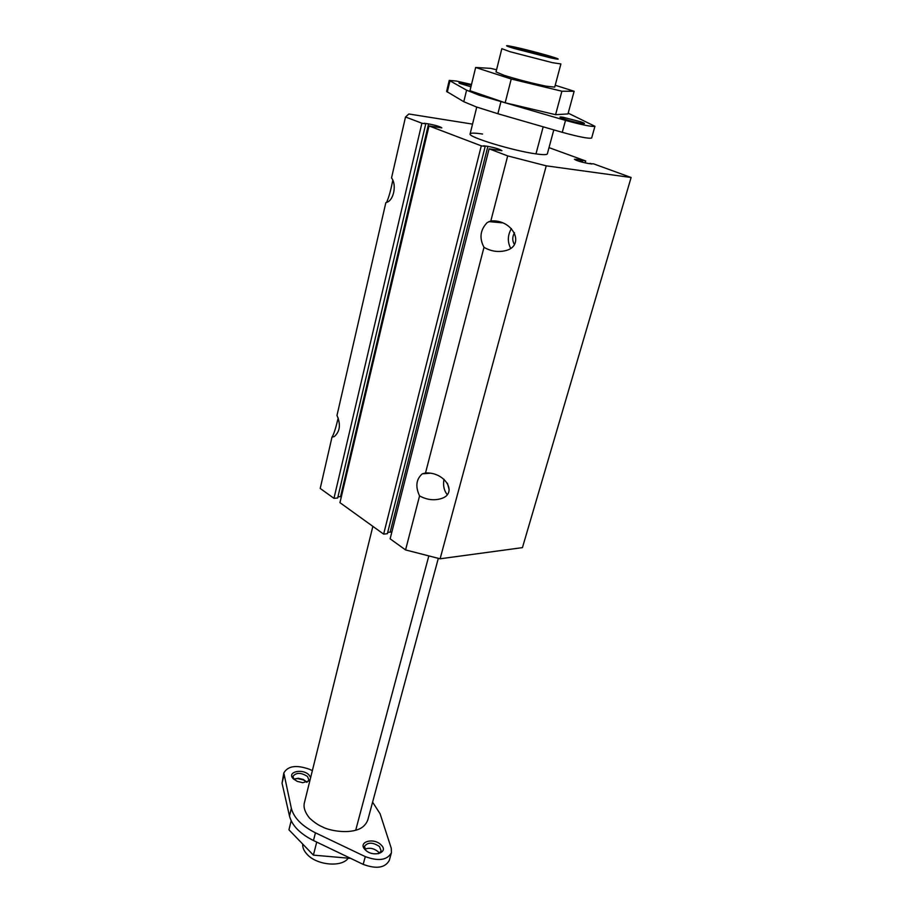 <?xml version="1.0" encoding="UTF-8"?>
<svg xmlns="http://www.w3.org/2000/svg" width="913" height="913" viewBox="0 0 913 913"><rect width="100%" height="100%" fill="white"/><g stroke="black" fill="none" stroke-linecap="round" stroke-linejoin="round"><path stroke-width="1.37" d="M348.23 858.163C341.93 867.544 316.902 865.33 307.145 854.385C303.938 850.973 302.454 847.538 302.717 844.069M291.179 820.753L288.953 829.826L313.399 855.127L350.695 858.38M379.351 853.278L378.085 851.658C373.771 848.245 369.388 847.424 364.96 849.193M293.94 778.972L297.752 778.606L303.618 779.999L306.848 782.019M307.019 782.236L303.287 779.44L298.311 778.264L293.689 779.086M546.111 55.373L518.789 48.309C513.232 47.122 511.622 46.985 513.962 47.921L550.665 57.405C553.175 57.724 551.657 57.051 546.111 55.373M316.72 842.083L313.399 855.127M365.634 850.163L364.492 846.305C367.836 842.071 372.846 842.151 379.5 846.556L381.223 851.064L378.29 853.758M312.36 770.618L309.393 769.248C296.405 764.672 287.88 765.904 283.817 772.957L282.049 783.183L289.489 816.005C291.989 825.557 299.989 833.729 313.479 840.531L363.18 864.371C376.384 869.244 385.092 867.921 389.292 860.411L391.437 852.731L391.278 848.314L380.093 813.768L372.595 802.15M293.86 779.303L292.982 776.312C296.246 772.364 301.085 772.421 307.498 776.484L308.925 780.09L306.768 782.361M514.418 46.997C527.041 49.713 551.372 56.229 556.816 58.364C559.852 59.562 557.854 59.413 550.813 57.93L513.757 48.355C506.738 46.209 504.855 45.342 508.119 45.776L514.418 46.997M365.303 849.855C372.961 857.866 389.486 852.525 381.052 844.89C373.52 837.061 357.04 842.117 365.303 849.855M310.648 777.534L308.993 774.943C302.34 767.993 286.111 772.078 293.472 778.949L297.307 781.402L302.728 782.681L309.861 780.683M510.059 51.721L552.445 62.677L560.902 63.956L554.716 87.123L546.225 86.199C532.062 83.266 518.025 79.636 504.102 75.311L496.01 71.944L501.842 48.674L510.059 51.721M283.817 772.957L291.35 808.37C293.883 817.877 301.906 826.014 315.442 832.804L365.291 856.611C378.53 861.484 387.249 860.194 391.437 852.731M372.869 526.367L304.246 803.383C303.424 807.879 305.204 812.798 309.587 818.128C314.14 822.328 318.397 825.238 322.335 826.824C327.379 829.871 343.893 833.637 355.705 830.225C361.685 828.73 365.725 825.284 367.825 819.874L438.32 558.334M555.218 85.251L574.14 91.277L561.894 91.22L511.234 79.009L475.662 67.482L490.669 68.349L496.558 69.776M580.657 121.783L563.367 117.321C559.954 116.75 559.098 116.887 560.787 117.731C566.174 119.854 572.965 121.726 581.17 123.358L583.441 123.666C585.461 123.757 584.537 123.129 580.657 121.783M471.336 85.171L462.754 83.209C459.193 82.569 458.155 82.627 459.65 83.38L470.925 86.815M561.894 91.22L555.583 114.684L567.977 113.931L574.14 91.277M555.583 114.684L505.174 102.77L511.234 79.009M505.174 102.77L469.978 90.707L475.662 67.482M568.183 113.155L594.934 126.302C592.149 126.953 582.334 124.99 565.501 120.402L479.097 95.18L466.589 90.17L449.242 80.412L456.352 81.04L471.496 84.487M594.934 126.302L591.647 138.034C588.828 138.822 579.036 136.916 562.26 132.328L497.882 113.737L476.198 106.889L463.781 101.708L446.605 91.448L449.242 80.412M472.523 124.111L408.853 113.988L405.52 116.99L421.886 123.221L333.964 498.338L320.212 488.432L331.99 437.156C333.644 434.759 335.722 428.357 338.221 417.96M405.52 116.99L391.529 177.921C396.767 184.392 393.914 199.776 387.078 202.264L385.845 202.663L336.977 415.449C340.903 424.431 340.013 431.472 334.318 436.551L331.99 437.156M386.553 202.469C388.87 197.356 390.947 189.893 392.784 180.078M405.566 549.934L390.136 538.818L489.106 148.819L507.696 155.895L546.236 165.835L440.1 558.79L405.566 549.934L419.569 495.907C415.232 486.64 416.134 479.279 422.263 473.836L425.504 472.991C445.042 471.713 458.246 493.442 441.23 498.589C434.097 500.758 426.873 499.868 419.569 495.907M546.236 165.835L631.111 177.499L522.441 547.629L440.1 558.79M507.696 155.895L490.829 220.957C513.814 219.029 526.162 246.898 504.33 250.915C497.277 252.296 490.498 251.098 483.993 247.32L425.504 472.991M483.993 247.32C479.142 238.133 480.204 229.893 487.177 222.578L490.829 220.957M631.111 177.499L593.53 163.826L590.049 163.735M511.394 228.558C507.605 235.234 507.354 241.808 510.641 248.268M514.498 232.712C512.227 236.832 512.193 240.747 514.407 244.467M444.003 479.291C442.862 485.168 443.912 490.281 447.176 494.641M447.461 483.274L449.185 489.825M391.848 532.074L390.171 532.131L487.873 146.377C495.325 147.803 500.016 149.241 501.956 150.702L489.106 148.819M387.705 532.416L390.171 532.131M487.873 146.377L483.662 145.76M333.964 498.338L337.673 498.007L425.766 123.814L421.886 123.221M579.812 161.521L580.291 159.798L585.724 160.985L585.187 162.913M383.643 534.128L339.956 502.664L429.019 125.937L481.288 145.84L383.643 534.128L387.374 533.706L485.191 146.411L481.288 145.84M337.947 496.866L340.549 496.638L428.574 123.883L424.374 123.289M428.574 123.883C435.661 125.252 440.077 126.587 441.824 127.888L429.019 125.937M341.394 496.592L340.549 496.638M591.727 163.918L590.163 163.347M425.766 123.814L424.385 123.232M580.291 159.798L574.448 159.273C576.457 160.677 580.999 162.069 588.063 163.45L591.75 163.975M585.724 160.985L549.01 147.632M482.566 134.04C474.692 132.864 470.537 132.819 470.104 133.903C467.524 136.882 513.129 150.839 535.977 153.886C543.109 154.89 546.887 154.89 547.332 153.875L553.803 129.886M483.639 145.818L485.191 146.411M315.442 832.804L313.479 840.531M291.35 808.37L289.489 816.005M365.291 856.611L363.18 864.371M283.829 775.753L282.049 783.183M562.26 132.328L565.501 120.402M447.279 92.099L449.926 81.029M463.781 101.708L466.589 90.17M355.705 830.225L428.825 555.903M535.977 153.886L543.189 126.816M497.882 113.737L500.883 101.936M582.597 160.528L582.129 162.172M582.095 160.403L581.638 162.035M580.794 159.935L580.314 161.669M576.605 159.261L576.308 160.346M476.746 107.083L470.104 133.914M422.263 473.836L430.012 473.231M488.843 221.597L502.481 222.863"/></g></svg>
